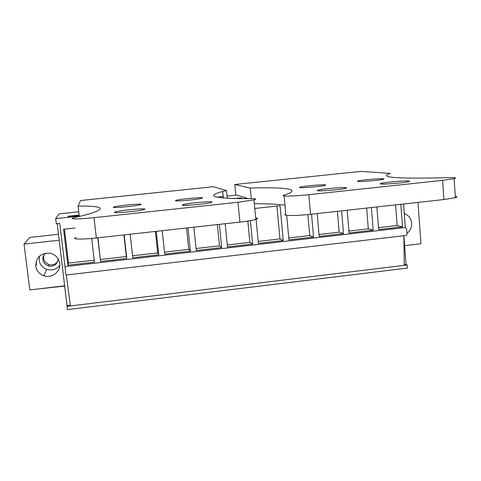 <?xml version="1.0" encoding="UTF-8"?>
<svg xmlns="http://www.w3.org/2000/svg" width="481" height="481" viewBox="0 0 481 481"><rect width="100%" height="100%" fill="white"/><g stroke="black" fill="none" stroke-linecap="round" stroke-linejoin="round"><path stroke-width="0.72" d="M64.815 286.057L35.366 289.267M417.983 202.411L420.977 243.735L404.617 245.671M58.55 234.277L29.732 237.428L24.05 244.101L29.816 289.923L64.785 285.792M404.274 213.702C408.652 215.223 411.129 218.38 411.706 223.154C411.868 227.375 410.293 230.778 406.992 233.351M407.245 264.977L67.051 306.337L67.448 309.614L407.473 268.079L407.245 264.977L406.024 264.532L403.878 235.732M67.051 306.337L57.257 223.629M403.553 204.004L405.309 227.531L64.965 266.612L59.74 223.358L56.313 223.725L55.694 218.633L59.019 213.865L78.764 211.778M59.265 240.223L24.05 244.101M36.472 264.863L36.081 261.694L36.472 264.863M35.768 266.077C36.075 257.203 40.795 252.916 49.934 253.198C55.459 254.533 58.718 257.912 59.704 263.341C61.015 271.543 51.762 278.752 43.771 275.727C39.226 273.984 36.556 270.767 35.768 266.077M59.764 265.434C56.325 269.516 51.99 270.833 46.747 269.378C42.442 267.719 39.917 264.664 39.165 260.215L39.424 256.211M247.168 198.677L247.126 198.238L236.73 195.07L227.062 196.092M223.202 196.501L216.949 197.162M247.126 198.238L242.995 198.683M212.073 201.972L212.067 201.972C210.828 201.094 188.438 203.114 183.387 204.551L182.311 205.14C182.858 206.09 205.874 204.058 210.991 202.597L212.067 201.972M144.943 209.127L144.943 209.127C144.835 208.069 120.899 210.293 115.608 211.844L114.484 212.368C113.859 213.504 138.438 211.261 143.783 209.692L144.943 209.121M79.281 216.119L55.694 218.633M234.313 198.569L240.734 197.889L242.093 198.316L238.955 198.653M79.155 215.073L68.212 216.234L67.887 216.865L79.221 215.656M400.829 204.305L402.513 226.84L378.661 229.575L376.894 206.95M193.861 227.188L196.254 250.487L221.681 247.571L219.378 224.368M250.409 220.641L252.633 244.023L227.477 246.909L225.192 223.725M130.159 234.229L132.78 257.762L158.772 254.786L156.241 231.349M187.981 227.838L190.398 251.16L164.688 254.106L162.181 230.688M317.183 213.552L319.15 236.399L343.512 233.604L341.63 210.852M347.198 210.233L349.062 232.966L373.166 230.207L371.386 207.558M255.068 208.435L280.086 205.724L283.249 240.512L258.363 243.368L255.964 217.917M286.712 215.362L288.919 239.863L313.54 237.043L311.556 214.177M124.152 234.896L126.792 258.447L100.517 261.46L97.775 237.812M91.697 238.438L94.462 262.157L67.893 265.199L63.564 229.209L75.138 227.952M406.024 264.532L404.268 264.748M70.31 305.315L67.196 305.694M240.734 197.889L240.789 198.455M68.212 216.234L68.284 216.823M405.309 227.531C406.986 227.735 407.696 235.708 406.018 235.486L65.957 275.018L64.965 266.612M404.274 265.338L403.86 235.732M70.388 305.934L66.336 274.976M402.513 226.84L397.156 225.541L378.511 227.675M397.156 225.541L395.598 204.882M221.681 247.571L219.474 245.851L217.352 224.591M219.474 245.851L196.05 248.527M252.633 244.023L249.867 242.376L247.835 221.062M249.867 242.376L227.285 244.955M158.772 254.786L157.702 252.91L155.381 231.439M157.702 252.91L132.558 255.784M190.398 251.16L188.75 249.362L186.532 228M188.75 249.362L164.478 252.134M343.512 233.604L339.159 232.173L337.421 211.315M339.159 232.173L318.987 234.475M373.166 230.207L368.308 228.836L366.66 208.081M368.308 228.836L348.905 231.054M283.249 240.512L279.948 238.937L276.942 206.066M279.948 238.937L258.183 241.426M313.54 237.043L309.71 235.534L307.876 214.568M309.71 235.534L288.744 237.933M100.517 261.46L98.016 237.782M126.792 258.447L126.311 256.499L100.523 259.445M126.311 256.499L123.894 234.926M67.893 265.199L68.518 263.101L64.43 229.112M94.234 260.167L68.518 263.101M455.291 196.368C457.461 196.645 457.491 197.09 455.381 197.709L443.915 199.543L310.528 214.292L308.826 194.667C293.566 196.344 278.854 196.561 284.073 195.124C303.583 189.057 285.155 186.995 250.258 188.059L251.256 198.641M250.258 188.059L234.8 184.494L235.834 195.16M234.8 184.494L360.948 171.386L390.241 173.388C377.705 177.507 396.861 178.932 447.697 177.669C455.218 177.471 457.347 177.808 454.1 178.685L442.592 180.345L308.826 194.667M310.528 214.292C295.322 216.023 280.609 215.861 285.786 214.123L284.151 195.971M254.341 203.746C267.646 203.691 277.856 204.178 284.98 205.201M317.682 190.716C320.262 191.354 340.885 189.628 345.496 188.384C346.789 188.059 346.981 187.83 346.067 187.692C342.893 187.121 322.865 188.835 318.338 190.061C317.147 190.362 316.931 190.578 317.682 190.716M380.91 183.982C384.307 184.494 404.094 182.87 408.459 181.716C409.836 181.373 409.902 181.145 408.664 181.024C404.701 180.573 385.509 182.185 381.229 183.321C379.954 183.64 379.846 183.856 380.91 183.982M383.267 178.764C379.882 178.367 361.604 179.948 357.942 180.952L357.696 181.469C360.594 181.914 379.395 180.315 383.11 179.299C384.169 179.034 384.223 178.86 383.267 178.764M325.631 184.854C322.937 184.355 303.872 186.033 300.024 187.109L299.531 187.614C301.701 188.167 321.296 186.472 325.198 185.383L325.631 184.854M255.676 217.887C258.165 218.164 258.213 218.681 255.82 219.444C252.627 220.37 247.324 221.254 239.911 222.096L96.368 237.969L94.017 217.665C78.854 219.324 67.791 219.312 73.93 217.743L88.101 214.285C107.095 208.574 103.758 205.85 78.096 206.102L79.323 216.492M78.096 206.102L80.531 200.529L213.474 186.712L226.521 190.548L227.279 198.298M96.368 237.969C81.259 239.682 70.184 239.328 76.269 237.446M94.017 217.665L237.993 202.254L253.974 199.868C257.04 199.026 256.072 198.617 251.064 198.641C213.702 198.641 204.251 196.26 222.709 191.486L226.521 190.548M202.603 197.853C201.599 197.096 180.375 199.05 176.148 200.288L175.349 200.733C175.763 201.557 197.547 199.579 201.81 198.328L202.603 197.853M141.155 204.341C141.125 203.439 118.548 205.573 114.147 206.896L113.318 207.287C112.728 208.261 135.889 206.102 140.308 204.768L141.155 204.341M44.18 254.732C43.182 257.245 43.446 259.626 44.986 261.868L48.834 264.61C52.772 265.53 55.79 264.316 57.888 260.967M45.641 253.174C42.496 256.181 42.045 259.536 44.282 263.233L48.178 266.005C53.986 266.889 57.317 264.514 58.177 258.874M443.915 199.543L442.592 180.345M239.911 222.096L237.993 202.254M43.771 275.727L46.747 269.378M455.381 197.709L454.1 178.685M318.404 190.795L318.338 190.061M381.283 184.019L381.229 183.321M357.984 181.493L357.942 180.952M300.072 187.668L300.024 187.109M223.358 198.028L222.709 191.486M255.82 219.444L253.974 199.868M115.699 212.626L115.608 211.844M183.471 205.333L183.387 204.551M176.208 200.878L176.148 200.288M114.213 207.485L114.147 206.896M48.834 264.61L48.178 266.005"/></g></svg>
